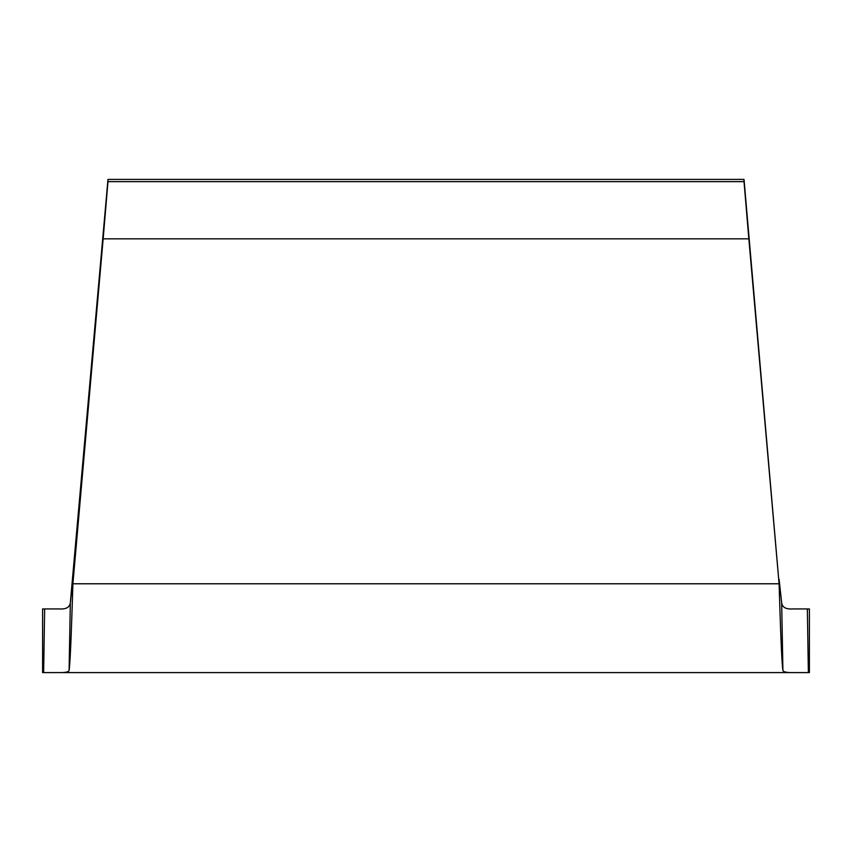 <?xml version="1.0" encoding="UTF-8"?>
<svg xmlns="http://www.w3.org/2000/svg" width="852" height="852" viewBox="0 0 852 852"><rect width="100%" height="100%" fill="white"/><g stroke="black" fill="none" stroke-linecap="round" stroke-linejoin="round"><path stroke-width="1.28" d="M103.156 238.826L72.899 583.78L779.101 583.78L748.844 238.826L103.156 238.826L107.98 181.636L744.02 181.636L744.02 179.41L779.101 583.78C780.368 625.198 781.635 662.473 782.913 670.481L781.667 602.811L779.101 579.349L781.667 602.811C782.296 607.306 785.917 609.35 792.509 608.946L807.355 608.946L808.367 672.59L43.633 672.59L44.645 608.946L59.491 608.946C66.083 609.35 69.704 607.306 70.333 602.811C69.704 607.306 66.083 609.35 59.491 608.946M808.367 672.59L809.4 672.59L809.4 608.946L807.355 608.946M43.633 672.59L42.6 672.59L42.6 608.946L44.645 608.946M70.333 602.811L69.087 670.481C70.365 662.473 71.632 625.198 72.899 583.78L72.899 579.349L70.333 602.811L107.98 179.41L744.02 179.41M107.98 181.636L107.98 179.41M744.02 181.636L748.844 238.826M69.087 670.481C68.639 672.004 65.103 672.707 58.479 672.59M793.521 672.59C786.897 672.707 783.361 672.004 782.913 670.481"/></g></svg>
